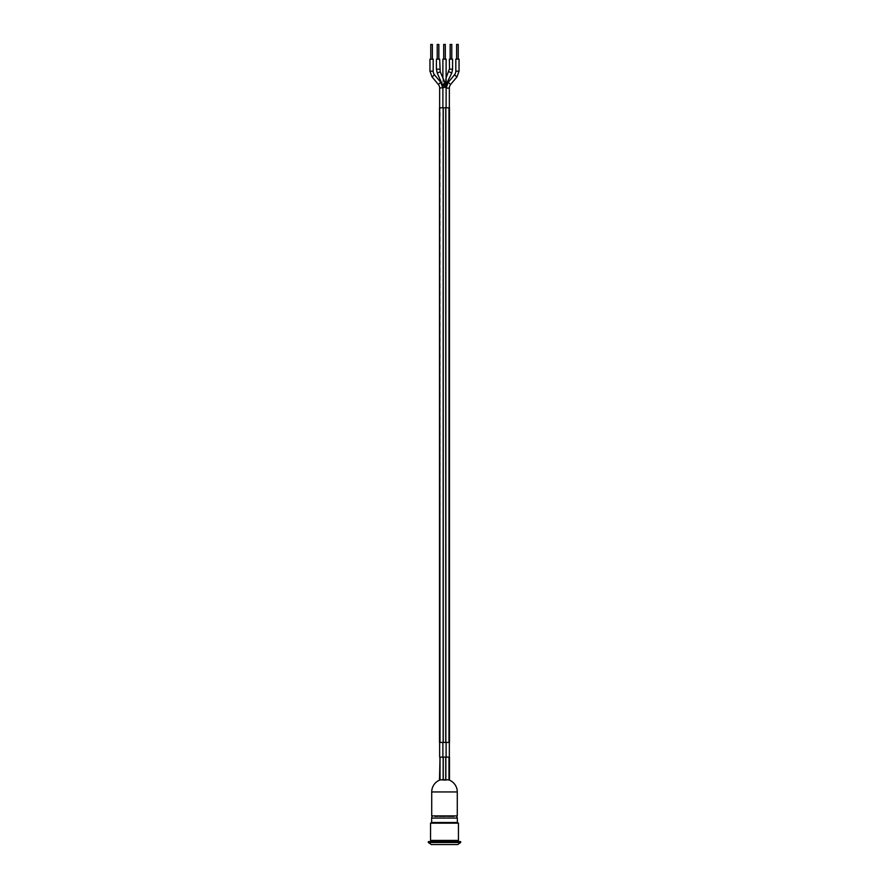 <?xml version="1.0" encoding="UTF-8"?>
<svg xmlns="http://www.w3.org/2000/svg" width="889" height="889" viewBox="0 0 889 889"><rect width="100%" height="100%" fill="white"/><g stroke="black" fill="none" stroke-linecap="round" stroke-linejoin="round"><path stroke-width="0.67" stroke-dasharray="4.45 3.33" d="M446.667 84.555L443.711 83.244L444.233 83.766L445.878 79.566L444.5 87.166L443.122 79.577L444.767 83.766L444.5 87.166L446.111 87.166L442.889 87.166L442.889 779.686L444.5 779.264L443.344 779.986A12.179 8.612 90 0 0 440.144 779.986L442.889 779.264L442.889 88.111L439.655 88.111M442.889 107.802L442.889 742.426M442.889 757.117L443.344 779.986A12.179 8.612 90 0 0 440.144 779.986L439.655 757.117L440.144 779.986L442.889 779.264L442.889 88.111M439.655 742.426L439.655 107.802L443.344 107.802L443.344 742.426L445.656 742.426L445.656 107.802L443.344 107.802L448.856 107.802L448.856 228.129L448.856 107.802L445.656 107.802L445.656 742.426L448.856 742.426L439.655 742.426M445.656 779.986L444.5 779.264L445.656 779.986L445.656 757.117L440.144 757.117L448.856 757.117L448.856 779.986A12.179 8.612 -90 0 0 445.656 779.986A12.179 8.612 -90 0 1 448.856 779.986L448.856 757.117L445.656 757.117L445.656 779.986M449.501 107.802L439.499 107.802M443.344 107.802L440.144 107.802L440.144 742.426L443.344 742.426L443.344 107.802M448.856 622.1L448.856 228.129L448.856 622.1M439.499 742.426L449.501 742.426M433.11 844.55L455.89 844.55L433.11 844.55M458.457 823.158L430.543 823.158M431.643 822.514L457.357 822.514M458.457 840.438L430.543 840.438M444.5 840.438L431.565 840.438L444.5 840.438M428.331 841.616L460.669 841.616M428.331 842.494L460.669 842.494M431.276 844.55L457.724 844.55M444.5 815.891L432.599 815.891L444.5 815.891M431.721 815.891L457.279 815.891M440.022 757.117L440.022 780.031A12.124 8.579 -90 0 1 443.255 780.031L445.745 780.031A12.124 8.579 90 0 1 448.978 780.031L448.978 757.117L439.499 757.117M448.856 779.986L442.889 779.264L448.856 779.986M451.779 44.45L450.156 44.45M450.156 59.141L451.779 59.141L450.156 59.141M438.844 44.45L437.221 44.45M437.221 59.141L438.844 59.141L437.221 59.141M445.311 44.45L443.689 44.45M443.689 59.141L445.311 59.141L443.689 59.141M432.376 44.45L430.765 44.45M430.765 59.141L432.376 59.141L430.765 59.141M458.235 44.45L456.624 44.45M456.624 59.141L458.235 59.141L456.624 59.141M439.655 59.141L436.421 59.141M446.111 59.141L442.889 59.141M442.889 77.832L442.889 84.566M452.579 59.141L449.345 59.141M433.187 59.141L429.954 59.141M459.046 59.141L455.813 59.141M446.111 87.166L446.111 779.686L446.111 87.166L444.5 87.166M446.111 742.426L446.111 107.802L446.111 742.426M434.732 815.891L454.268 815.891L434.732 815.891L434.732 816.635L454.268 816.635L434.732 816.635M440.122 815.891L448.878 815.891L440.122 815.891M445.745 815.891L440.022 815.891L445.745 815.891M445.389 84.333L446.111 84.566M443.611 84.333L442.522 84.622M448.978 107.802L448.978 742.426M445.745 107.802L445.745 742.426M440.022 107.802L440.022 742.426M443.255 107.802L443.255 742.426M431.643 818.069L457.357 818.069M443.255 780.031L443.255 757.117M445.745 780.031L445.745 757.117M457.279 791.943L431.721 791.943M440.199 71.787L437.244 73.098M439.655 69.175L436.421 69.175M452.579 69.175L449.523 69.175M451.756 73.098L448.989 71.72M442.889 87.166L446.111 77.832M433.187 71.176L429.954 71.176M434.521 74.843L432.043 76.921M440.8 82.366L438.321 84.433M459.046 71.176L455.813 71.176M456.957 76.921L454.479 74.843M450.679 84.433L448.2 82.366M449.345 88.111L446.111 88.111M454.268 815.891L454.268 816.635"/><path stroke-width="1.33" d="M442.889 84.566L442.889 107.802M442.889 742.426L442.889 757.117M429.954 71.176L433.187 71.176L433.187 59.141L429.954 59.141L429.954 71.176L432.043 76.921L438.321 84.433A5.734 5.734 0 0 1 439.655 88.111L439.655 107.802M439.655 742.426L439.655 757.117M455.813 71.176L459.046 71.176L459.046 59.141L455.813 59.141L455.813 71.176A5.734 5.734 0 0 1 454.479 74.843L448.2 82.366L446.111 88.111L446.111 107.802L446.111 87.166L439.655 88.111M440.022 107.802L449.501 107.802L449.501 742.426L439.499 742.426L439.499 107.802L440.022 742.426M430.543 823.158L458.457 823.158L458.457 840.438L430.543 840.438L430.543 823.158L431.643 822.514L457.357 822.514L458.457 823.158M460.669 841.616L428.331 841.616L428.331 842.494L460.669 842.494L460.669 841.616M460.669 842.494L457.724 844.55L431.276 844.55L428.331 842.494M456.401 815.891L457.357 818.069L431.643 818.069A2.934 2.934 0 0 1 432.599 815.891M457.279 815.891L431.721 815.891L431.721 791.943L457.279 791.943L457.279 815.891M448.978 757.117L448.978 780.031A12.124 8.579 90 0 0 445.745 780.031L443.255 780.031A12.124 8.579 -90 0 0 440.022 780.031L440.022 757.117L449.501 757.117L449.501 780.175A12.779 12.779 0 0 1 457.279 791.943M431.721 791.943A12.779 12.779 0 0 1 439.499 780.175L440.022 757.117M450.156 59.141L450.156 44.45L451.779 44.45L451.779 59.141M437.221 59.141L437.221 44.45L438.844 44.45L438.844 59.141M443.689 59.141L443.689 44.45L445.311 44.45L445.311 59.141M430.765 59.141L430.765 44.45L432.376 44.45L432.376 59.141M456.624 59.141L456.624 44.45L458.235 44.45L458.235 59.141M439.655 69.175L436.421 69.175L436.421 59.141L439.655 59.141L440.199 71.787L437.244 73.098L442.333 84.555L445.289 83.244L440.199 71.787M442.889 77.832L442.889 59.141L446.111 59.141L446.111 87.166L445.289 83.244M444.5 87.166L444.233 83.766M449.523 69.175L449.345 59.141L452.579 59.141L452.579 69.175L451.756 73.098L448.989 71.72M433.187 71.176A5.734 5.734 0 0 0 434.521 74.843L432.043 76.921M448.2 82.366L450.679 84.433A5.734 5.734 0 0 0 449.345 88.111L446.111 88.111M446.111 757.117L446.111 742.426L446.111 757.117M446.111 84.566L451.756 73.098M445.745 107.802L445.745 742.426M443.255 107.802L443.255 742.426M448.978 107.802L448.978 742.426M443.255 780.031L443.255 757.117M445.745 780.031L445.745 757.117M442.522 84.622L442.889 87.166M446.111 77.832L449.345 69.175L452.579 69.175M438.321 84.433L440.8 82.366L434.521 74.843M454.479 74.843L456.957 76.921L459.046 71.176M457.435 841.616L457.435 840.438M431.565 841.616L431.565 840.438M431.643 818.069L431.643 822.514M457.357 818.069L457.357 822.514M436.421 69.175L437.244 73.098M446.111 87.166L446.667 84.555M440.8 82.366L442.889 88.111M450.679 84.433L456.957 76.921M449.345 757.117L449.345 742.426M449.345 107.802L449.345 88.111"/></g></svg>
